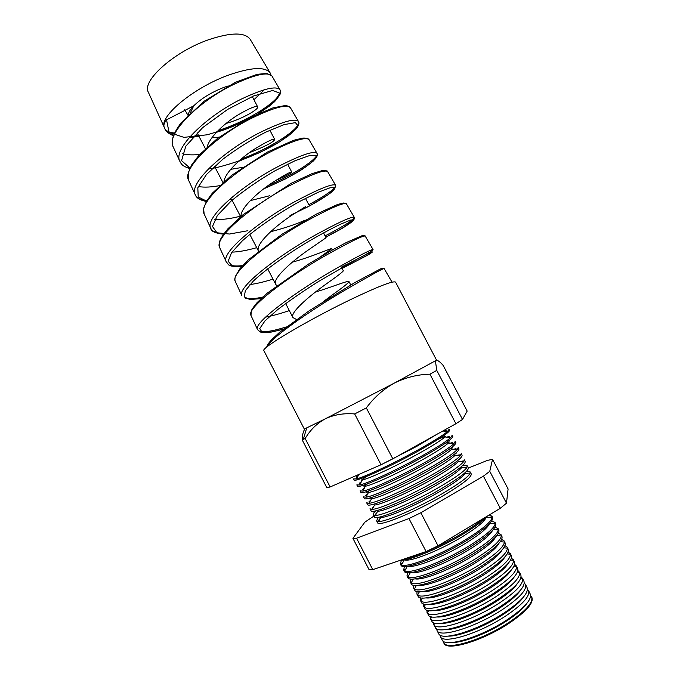 <?xml version="1.0" encoding="UTF-8"?>
<svg xmlns="http://www.w3.org/2000/svg" width="680" height="680" viewBox="0 0 680 680"><rect width="100%" height="100%" fill="white"/><g stroke="black" fill="none" stroke-linecap="round" stroke-linejoin="round"><path stroke-width="1.02" d="M526.694 603.611C523.107 608.719 516.443 614.49 506.693 620.917C488.317 633.054 463.123 642.88 452.013 642.49M443.224 641.13L443.658 642.659C446.386 650.803 482.409 640.144 508.665 622.616C525.733 611.005 533.392 602.42 531.624 596.87L530.621 595.62M528.606 590.725L530.213 593.988C532.075 599.471 524.399 608.048 507.187 619.735C480.769 637.321 444.61 648.048 442.119 639.854L440.368 636.675C443.335 644.462 479.179 633.582 505.385 616.199C522.376 604.724 530.119 596.25 528.632 590.775L527.459 589.339M523.634 596.853C520.115 601.962 513.34 607.81 503.293 614.397C484.619 626.663 459.051 636.625 448.239 636.106M525.555 584.502L527.068 587.579C528.87 592.935 521.118 601.452 503.812 613.113C477.258 630.683 441.065 641.614 438.668 633.598L437.019 630.598M520.565 590.112C517.123 595.204 510.238 601.129 499.894 607.886C480.921 620.27 454.979 630.377 444.473 629.722M436.568 628.728L437.121 630.76C440.291 638.12 475.958 627.019 502.112 609.781C519.01 598.451 526.847 590.087 525.631 584.681L524.28 583.058M522.504 578.289L523.914 581.179C525.657 586.406 517.828 594.847 500.438 606.492C473.739 624.044 437.512 635.188 435.225 627.342L433.678 624.538M517.488 583.389C514.139 588.463 507.144 594.456 496.502 601.375C477.215 613.895 450.899 624.138 440.733 623.347M433.262 622.523L433.857 624.801C437.24 631.771 472.736 620.457 498.839 603.356C515.644 592.178 523.575 583.916 522.623 578.595L521.101 576.793M519.452 572.075L520.778 574.779C522.452 579.887 514.548 588.251 497.063 599.879C470.228 617.414 433.967 628.77 431.791 621.095L430.346 618.468M514.403 576.683C511.164 581.723 504.067 587.784 493.111 594.864C473.51 607.52 446.819 617.908 437.01 616.972M429.964 616.318L430.601 618.834C434.197 625.421 469.523 613.895 495.567 596.946C512.278 585.905 520.293 577.754 519.605 572.5L517.905 570.537M516.4 565.87L517.633 568.378C519.248 573.359 511.267 581.663 493.688 593.274C466.718 610.776 430.423 622.344 428.349 614.856L427.006 612.417M511.309 569.993C508.19 574.991 500.99 581.119 489.719 588.361C469.795 601.154 442.731 611.685 433.304 610.606M426.692 610.113L427.346 612.867C431.162 619.072 466.302 607.342 492.294 590.529C508.912 579.632 517.012 571.591 516.579 566.414L514.7 564.289M513.349 559.665L514.488 561.986C516.043 566.848 507.986 575.067 490.314 586.662C463.216 604.146 426.887 615.935 424.915 608.617L423.674 606.356M508.215 563.329C505.223 568.267 497.921 574.456 486.327 581.867C466.081 594.788 438.634 605.481 429.624 604.248M423.436 603.899L424.099 606.9C428.128 612.714 463.088 600.788 489.022 584.12C505.546 573.359 513.723 565.428 513.553 560.328L511.479 558.059M510.306 553.461L511.351 555.602C512.839 560.328 504.704 568.488 486.948 580.057C459.706 597.516 423.342 609.518 421.481 602.378L420.342 600.304M505.104 556.682C502.256 561.553 494.87 567.792 482.944 575.382C462.358 588.438 434.537 599.284 425.96 597.89M420.197 597.678L420.265 600.168L420.852 600.916C425.094 606.356 459.884 594.235 485.75 577.711C502.18 567.094 510.433 559.266 510.519 554.242L508.24 551.846M507.263 547.273L508.215 549.219C509.643 553.817 501.423 561.901 483.582 573.452C456.195 590.894 419.806 603.109 418.055 596.148L417.01 594.26M501.993 550.052C499.307 554.846 491.827 561.127 479.562 568.888C458.635 582.097 430.423 593.096 422.314 591.532M416.984 591.456L416.942 594.125L417.613 594.932C422.067 599.99 456.671 587.69 482.486 571.302C498.814 560.821 507.144 553.112 507.475 548.156L507.195 547.137L504.985 545.64M504.22 541.076L505.087 542.836C506.438 547.315 498.151 555.322 480.208 566.856C452.693 584.264 416.271 596.7 414.63 589.925L413.686 588.217M498.865 543.439C496.358 548.139 488.801 554.463 476.179 562.411C454.894 575.764 426.3 586.933 418.693 585.183M413.797 585.216L413.618 588.09L414.383 588.948C419.041 593.623 453.466 581.145 479.213 564.902C495.448 554.565 503.846 546.95 504.424 542.071L504.16 540.948L501.704 539.452M501.185 534.888L501.95 536.461C503.242 540.812 494.879 548.743 476.841 560.252C449.191 577.643 412.734 590.299 411.204 583.703L410.363 582.182M495.737 536.851C493.425 541.442 485.784 547.799 472.796 555.934C451.146 569.432 422.17 580.771 415.089 578.833M410.652 578.969L410.295 582.054L411.153 582.956C416.015 587.248 450.262 574.6 475.949 558.501C492.073 548.301 500.548 540.795 501.364 535.993L501.126 534.769L498.389 533.29M498.142 528.708L498.822 530.094C500.046 534.31 491.598 542.164 473.484 553.656C445.68 571.021 409.199 583.899 407.779 577.49L407.039 576.147M492.592 530.289C490.501 534.744 482.783 541.135 469.421 549.457C447.389 563.116 418.022 574.634 411.519 572.492M407.532 572.704L406.971 576.019L407.932 576.954C412.998 580.873 447.066 568.063 472.685 552.101C488.708 542.037 497.241 534.641 498.296 529.907L498.083 528.59L495.048 527.144M495.108 522.529L495.694 523.727C496.859 527.816 488.333 535.593 470.118 547.068C442.179 564.409 405.671 577.498 404.362 571.277L403.716 570.112M489.43 523.736C487.585 528.054 479.791 534.471 466.046 542.997C443.623 556.818 413.856 568.514 407.966 566.151M404.464 566.423L403.656 569.993L404.71 570.945C409.989 574.49 443.87 561.527 469.421 545.708C485.333 535.781 493.935 528.487 495.227 523.829L495.057 522.418L491.657 521.033M492.073 516.358L492.575 517.369C493.663 521.322 485.061 529.023 466.752 540.472C438.677 557.787 402.144 571.106 400.936 565.071L400.401 564.086M486.26 517.216C484.687 521.373 476.825 527.808 462.68 536.529C439.841 550.528 409.675 562.402 404.438 559.81M401.455 560.125L400.333 563.975L401.498 564.935C406.98 568.106 440.674 554.99 466.157 539.317C481.958 529.524 490.62 522.333 492.142 517.744L492.022 516.248L489.226 514.981M487.194 516.205C482.962 520.906 475.022 526.796 463.394 533.885C440.274 548.004 409.632 560.711 400.851 560.125M483.514 518.423C478.745 522.648 471.877 527.476 462.901 532.924C443.113 544.952 417.129 556.469 405.17 558.654M469.736 474.037L465.188 473.535C462.289 477.317 453.925 483.276 440.104 491.394C417.036 504.909 387.209 517.905 380.74 517.497L378.548 521.509C385.441 522.078 417.775 508.054 442.739 493.391C457.683 484.585 466.684 478.133 469.736 474.037L470.279 471.988L466.369 471.461M463.488 467.619L465.86 467.287L465.511 467.84M467.304 465.927L468.273 467.908C468.835 470.806 459.603 477.896 440.572 489.158C411.409 506.252 374.663 521.339 374.357 516.792L373.303 514.87M466.582 467.967L461.839 467.432C458.771 471.146 450.398 476.986 436.738 484.959C413.831 498.287 384.293 511.335 377.663 511.258L375.377 515.44C382.466 515.661 414.604 501.542 439.484 487.024C454.3 478.346 463.335 471.996 466.582 467.967L467.262 465.851C466.829 465.137 465.281 465.043 462.629 465.579M460.037 461.516L462.587 461.065L462.171 461.754M464.287 459.79L465.171 461.584C465.656 464.346 456.339 471.35 437.223 482.587C407.915 499.656 371.152 514.972 370.966 510.62L370.005 508.878M463.42 461.89L458.481 461.337C455.243 464.975 446.879 470.704 433.389 478.524C410.635 491.674 381.378 504.764 374.595 505.01L372.215 509.371C379.491 509.243 411.434 495.031 436.228 480.649C450.925 472.107 459.986 465.86 463.42 461.89L464.253 459.714M459.383 459.629L458.719 459.782M456.654 455.413L459.323 454.861L458.83 455.66M461.278 453.654L462.068 455.269C462.485 457.895 453.084 464.814 433.874 476.025C404.421 493.06 367.642 508.606 367.565 504.458L366.707 502.894M460.25 455.821L455.115 455.243C451.715 458.804 443.351 464.423 430.032 472.09C407.43 485.069 378.462 498.185 371.526 498.754L369.061 503.293C376.524 502.817 408.272 488.521 432.981 474.283C447.542 465.877 456.629 459.723 460.25 455.821L461.244 453.585M456.127 453.696L454.563 454.121M453.305 449.318L456.05 448.681L455.506 449.565M458.269 447.525L458.966 448.953C459.315 451.435 449.829 458.277 430.525 469.463C400.928 486.463 364.131 502.248 364.174 498.296L363.409 496.91M457.07 449.743L451.741 449.14C448.188 452.642 439.833 458.15 426.683 465.664C404.243 478.473 375.547 491.614 368.466 492.49L365.908 497.199C373.567 496.383 405.11 482.01 429.734 467.908C444.159 459.637 453.271 453.585 457.07 449.743L458.235 447.465M452.787 447.814L450.075 448.638M449.998 443.233L452.778 442.51L452.183 443.479M455.26 441.405L455.863 442.646C456.144 444.992 446.581 451.741 427.176 462.901C397.443 479.867 360.621 495.89 360.782 492.142L360.12 490.935M453.883 443.675L448.358 443.046C444.66 446.479 436.313 451.877 423.334 459.246C401.047 471.877 372.64 485.044 365.415 486.225L362.763 491.104C370.608 489.957 401.948 475.507 426.488 461.55C440.776 453.407 449.905 447.457 453.883 443.675L455.226 441.346M449.335 441.975L445.102 443.411M446.726 437.155L449.497 436.364L448.868 437.401M452.251 435.285L452.769 436.339C452.973 438.54 443.326 445.213 423.835 456.339C393.958 473.28 357.111 489.532 357.399 485.988L356.83 484.959M450.679 437.606L444.975 436.951C441.125 440.317 432.795 445.604 419.985 452.829C397.859 465.29 369.741 478.465 362.363 479.952L359.626 485.002C367.65 483.514 398.795 469.004 423.24 455.183C437.385 447.185 446.531 441.32 450.679 437.606L452.225 435.225M445.731 436.22L439.408 438.566M443.479 431.077L446.216 430.236L445.562 431.315M449.25 429.165L449.675 430.041C449.803 432.098 440.079 438.685 420.486 449.786C390.464 466.692 353.6 483.183 354.017 479.842L353.549 478.992M436.713 434.418L416.636 446.42L382.228 464.168M449.225 429.114L447.465 431.536C443.156 435.192 434.001 440.954 419.993 448.825C395.641 462.502 364.701 477.079 356.499 478.89L353.515 478.941M266.662 347.166C267.206 345.142 268.914 342.592 271.796 339.507L279.446 332.452L309.188 310.769L354.815 282.591L380.545 268.872C382.865 268.082 384.038 267.945 384.072 268.473C382.585 268.676 369.418 275.978 344.573 290.385C310.582 310.386 270.776 337.756 267.223 346.707M384.072 268.473L392.037 282.149M272.111 76.262L271.949 75.99C267.962 71.553 254.992 74.477 233.044 84.745C198.942 101.252 165.665 134.011 173.213 146.922L173.434 147.416M173.204 146.922L179.869 161.356C172.49 148.877 206.465 116.178 240.924 99.28C263.1 88.757 276.114 85.57 279.956 89.734L271.949 75.99L266.976 73.457L257.185 74.307L235.339 82.331L204.127 101.235L180.956 122.944C176.596 129.166 173.995 133.731 173.154 136.655C172.091 140.981 172.082 144.347 173.136 146.744M279.837 93.534C275.952 102.884 247.325 121.329 218.135 130.569M290.445 107.746C286.807 103.947 273.76 107.499 251.294 118.396C216.418 135.805 181.475 168.495 188.641 180.353L195.279 194.735C188.292 183.345 223.958 150.756 259.182 132.931C281.86 121.771 294.942 117.946 298.426 121.448L290.445 107.746C289.357 106.386 287.453 105.68 284.733 105.621L272.952 107.882L250.605 117.385L217.583 138.338L198.925 155.286L191.726 164.806L188.241 172.898L188.641 180.353M298.18 124.542C294.431 132.353 268.872 148.818 241.128 159.103M309.128 139.816L309.017 139.621C305.736 136.535 292.621 140.751 269.679 152.294C233.928 170.739 197.429 203.124 204.127 213.919L204.331 214.353M277.567 166.838C300.73 155.023 313.863 150.501 316.974 153.289L309.017 139.621C308.227 138.422 306.119 137.921 302.702 138.108L293.599 140.293L267.214 152.167L231.617 175.338L212.237 193.298L206.388 201.391L203.609 208.692L204.136 213.919L210.749 228.259C204.255 217.974 241.468 185.708 277.567 166.838M316.557 155.814C312.962 161.865 292.417 175.151 268.048 185.631M219.691 247.622L219.181 244.128C220.065 240.966 218.433 240.72 227.876 228.811L243.143 214.625L291.575 183.107L312.264 173.553L321.938 170.68C326.289 170.629 328.202 170.952 327.666 171.641C324.802 169.286 311.644 174.216 288.192 186.43C251.71 205.87 213.444 238.034 219.691 247.622L226.287 261.919C220.235 252.892 259.258 220.855 296.08 200.982C319.736 188.479 332.911 183.234 335.597 185.266C336.149 188.096 327.225 194.582 308.813 204.731M235.305 281.46C234.77 280.406 234.787 278.732 235.365 276.437L240.04 268.524L248.353 259.777L282.072 234.234L316.192 214.174L337.815 204.382L343.876 202.971L346.392 203.779C343.944 202.232 330.769 207.918 306.85 220.83C269.501 241.383 229.594 273.139 235.305 281.46L241.884 295.715C236.402 287.963 277.058 256.377 314.738 235.382C338.861 222.165 352.045 216.163 354.297 217.362C354.348 219.529 344.615 225.709 325.108 235.892M365.228 236.121L365.194 236.062C363.222 235.356 350.038 241.825 325.644 255.476C287.572 277.1 245.777 308.507 250.996 315.444L257.55 329.647C252.577 323.315 295.137 292.12 333.531 270.028C358.13 256.071 371.314 249.262 373.074 249.594C372.606 251.005 362.041 256.827 341.402 267.07M198.534 135.464L193.766 136.153M173.621 135.26C169.082 133.875 166.047 131.487 164.518 128.103L164.16 127.126C159.426 116.297 193.4 87.882 227.936 75.327C250.801 67.286 264.851 66.436 270.07 72.777L270.954 74.902M182.138 153.671C187.179 155.031 193.502 155.236 201.101 154.3M189.966 168.062L187.569 167.441M198.288 186.541C204.382 187.595 212.118 187.179 221.51 185.283M206.728 200.804C200.659 200.209 196.834 198.186 195.279 194.735C196.358 197.982 200.047 200.218 206.355 201.45M214.812 219.394C221.552 219.886 230.078 218.832 240.397 216.214M224.128 233.384C216.827 233.461 212.373 231.752 210.749 228.259C210.987 231.276 215.245 233.257 223.533 234.209M231.914 252.127C238.603 251.949 246.865 250.461 256.708 247.673M242.548 265.6C237.668 266.177 233.784 266.084 230.894 265.327M226.423 262.208L226.287 261.919C229.398 264.971 226.517 266.56 241.578 266.696M249.959 284.554C256.394 283.73 264.078 281.92 273.012 279.131M262.743 297.067C255.102 298.75 249.407 299.183 245.65 298.358M265.506 317.152C272.111 315.92 280.05 313.735 289.323 310.59M286.382 326.901C274.15 330.76 265.548 332.333 260.601 331.611M226.041 123.48C243.941 118.447 259.046 108.8 257.669 106.888C256.181 105.442 249.526 108.197 237.694 115.132C223.049 124.143 207.383 139.451 206.924 148.665M221.382 136.918L211.845 137.836M249.228 152.779C265.625 146.276 274.108 141.822 274.677 139.408C273.428 138.448 266.934 141.542 255.178 148.691C240.618 157.956 224.749 172.932 224 181.611M242.437 167.382L230.715 169.328M275.171 180.778C286 175.984 291.524 173.077 291.737 172.057C290.743 171.572 284.41 175.015 272.748 182.376C257.074 192.627 240.065 208.658 241.034 216.368M269.764 195.721L250.274 200.625M305.745 206.474L290.377 216.197C273.351 227.647 255.008 244.843 258.502 251.107M305.26 220.116C296.242 224.136 285.583 227.775 273.258 231.03L270.75 231.608M323.527 232.875L326.069 237.728L308.074 250.147C290.827 262.115 271.949 279.115 275.765 284.444L276.769 285.608M341.7 267.648L343.324 270.75C343.085 271.728 337.263 276.225 325.839 284.24C308.695 296.531 289.51 312.936 292.952 317.594L296.48 319.481M323.603 301.427L331.661 295.392C343.051 287.317 348.832 282.71 348.993 281.579C348.602 280.177 332.817 286.722 315.401 292.094M320.807 256.589L331.78 248.667C331.815 247.775 311.831 256.896 292.409 262.123M148.495 92.548L148.257 92.029C141.797 80.724 174.284 51.603 208.496 39.771C230.665 32.377 244.511 32.139 250.027 39.058L250.325 39.559M188.394 114.682C188.555 112.276 190.34 109.327 193.732 105.834C201.22 98.575 211.089 92.505 223.346 87.609L228.242 85.927M470.322 472.065L471.223 473.909C471.852 476.943 462.689 484.1 443.751 495.388C414.715 512.516 378.003 527.374 377.587 522.648L376.601 520.863M436.764 370.404L462.51 419.441L467.168 411.077L443.181 365.449C439.85 361.632 437.529 359.975 436.22 360.476L435.565 361.955L436.764 370.404L429.938 374.187C417.512 374.493 405.679 377.442 394.468 383.019L325.312 418.812L304.308 429.046L263.899 350.693C259.913 348.687 307.802 320.144 350.829 299.472C378.53 286.272 393.448 280.491 395.573 282.149L436.577 360.188L394.468 383.019C383.503 389.07 374.127 397.375 366.333 407.915L354.662 413.933C343.825 413.041 334.041 414.664 325.312 418.812C316.931 423.368 310.225 429.938 305.175 438.532L302.158 439.824C302.337 434.656 303.314 430.967 305.091 428.774M530.621 596.037L531.522 596.861M531.667 596.946L531.913 597.457C533.817 602.998 526.175 611.617 509.014 623.305C482.664 640.909 446.531 651.525 443.981 643.237L443.708 642.753M492.541 459.357L508.096 488.954L506.481 503.166L500.302 508.308L438.039 545.827L426.096 551.557L372.767 569.653L368.925 569.389L352.92 538.339L356.567 538.22L408.969 518.551L420.844 512.754L483.429 476.153L489.762 471.333L492.541 459.357L487.56 460.351L468.333 468.044M439.892 634.933L440.385 636.71M375.896 514.488L375.25 514.454L376.865 512.72M375.692 510.841C373.736 512.703 372.929 514.02 373.252 514.785L375.377 515.44M372.819 508.258L372.028 508.215L373.839 506.396M373.192 504.313L372.683 504.764M369.962 508.802L372.215 509.371M369.741 502.027L368.824 501.976L370.787 500.114M370.94 497.658L369.69 498.695M366.664 502.817L369.061 503.293M366.664 495.813L365.627 495.745L367.71 493.884M369.019 490.833L366.784 492.583M363.375 496.842L365.908 497.199M363.587 489.6L362.457 489.532L364.625 487.679M367.591 483.769L363.987 486.404M360.085 490.875L362.763 491.104M360.502 483.395L359.303 483.318L361.522 481.508M366.885 476.315L361.335 480.148M356.804 484.899L359.626 485.002M357.416 477.198L356.159 477.113L358.411 475.363M462.51 419.441L455.923 423.725L429.938 374.187M455.923 423.725L392.81 458.838L366.333 407.915M392.81 458.838L381.038 464.754L354.662 413.933M381.038 464.754L330.14 486.965L305.175 438.532M330.14 486.965L326.825 487.688L302.158 439.824M443.717 642.566L443.564 641.367M373.957 516.052L364.871 522.138L352.92 538.339M372.767 569.653L356.567 538.22M426.096 551.557L408.969 518.551M438.039 545.827L420.844 512.754M500.302 508.308L483.429 476.153M506.481 503.166L489.762 471.333M377.68 521.441L380.418 518.075M378.369 517.276L376.55 520.778L378.548 521.509M148.257 92.029L164.16 127.126C163.404 125.281 164.186 122.842 166.523 119.825L169.082 132.396L183.94 137.369L207.052 134.802C224.935 129.761 241.663 122.944 257.236 114.359L274.065 102.178L279.82 93.168L272.561 90.483L253.538 95.999L227.69 109.378L202.666 127.61L185.802 146.183L181.569 160.675L190.383 168.444M208.394 168.946L215.314 167.832L208.352 168.988M216.733 167.552C239.003 161.984 259.548 153.689 278.35 142.647L291.881 133.093L297.993 125.868L295.418 122.638L284.18 124.584L265.948 132.047C251.218 139.655 236.827 148.725 222.785 159.256L206.397 174.573L197.812 187.739L198.228 196.979L207.154 201.382M263.602 188.929L284.954 179.171C297.84 172.21 307.411 166.065 313.659 160.744L316.481 155.66L310.114 155.38L295.222 160.633L274.286 171.156C258.493 180.429 244.086 190.417 231.055 201.11L217.337 215.518L212.483 226.5L216.911 232.781L229.457 234.03L247.911 230.715M290.012 215.492L308.507 206.507C319.387 200.532 327.42 195.475 332.596 191.344L335.087 187.612L330.098 187.782L317.976 192.355L300.245 201.153C279.701 212.483 257.575 227.332 242.309 240.848L231.54 252.662L228.149 261.248L232.246 265.914L242.955 266.577M325.797 237.209L340.365 229.415C347.999 224.859 352.478 221.697 353.812 219.946L350.744 220.023L340.977 224C331.364 228.607 319.796 234.863 306.272 242.76C285.532 255.382 265.685 269.518 253.359 281.036L245.361 290.632L244.23 296.888L249.764 299.514L261.052 298.63M342.116 268.438L368.764 254.592L372.546 251.949L368.637 253.343L357.153 259.106L318.096 281.75C303.059 291.295 289.629 300.543 277.805 309.51L265.038 320.807L259.718 328.601L262.174 332.325L271.694 332.027L286.85 328.219M166.523 119.825L193.732 105.834L190.502 112.642M380.222 465.112L365.211 471.656M253.946 99.756L264.426 89.701M164.381 127.789L164.56 128.197C166.022 131.019 169.354 132.625 174.556 133.017M520.676 578.417L522.623 578.595M517.344 572.296L519.605 572.5M513.995 566.177L516.579 566.414M510.612 560.048L513.553 560.328M507.212 553.919L510.519 554.242M503.787 547.799L507.475 548.156M500.335 541.671L504.424 542.071M496.867 535.542L501.364 535.993M497.318 529.805L497.752 529.125M493.374 529.406L498.296 529.907M493.901 523.693L494.504 522.741M489.863 523.277L495.227 523.829M490.492 517.573L491.258 516.375M486.327 517.14L492.142 517.744M442.841 431.001L447.465 431.536M327.666 171.641L335.597 185.266M346.392 203.779L354.297 217.362C354.875 217.787 354.543 218.781 353.294 220.337L343.366 227.528L325.771 237.158M250.996 315.444L251.251 310.998C251.787 309.442 253.725 306.646 257.082 302.625L267.435 292.986L309.094 263.687L332.588 249.849L346.596 242.394L361.649 235.867C364.106 235.475 365.279 235.543 365.194 236.062L373.074 249.594M164.416 127.882L164.518 128.103C165.861 131.427 168.844 133.96 173.468 135.694M197.115 132.727L205.385 148.682M214.531 166.328L222.947 182.546M232.093 200.201L240.644 216.691M249.806 234.362L258.493 251.115M267.656 268.804L275.765 284.444M285.659 303.526L292.952 317.594M252.263 96.534L257.669 106.888M269.866 130.203L274.677 139.408M287.606 164.16L291.737 172.057M305.499 198.373L308.865 204.825M331.78 248.667L332.444 249.925M348.993 281.579L350.752 284.954M187.909 115.166L184.688 109.693M250.027 39.058L270.07 72.777M189.32 137.47L199.028 136.417M216.469 132.294C223.15 130.331 230.758 127.457 239.292 123.658M258.714 113.441L269.407 106.097L274.848 101.388L279.726 95.115C280.806 92.616 280.891 90.822 279.956 89.734M179.869 161.356C181.245 163.6 181.254 165.725 189.728 168.581M238.561 161.347L260.329 152.311L279.446 141.924L287.988 136.127C294.108 131.095 297.322 127.984 297.636 126.811C299.038 124.406 299.302 122.621 298.435 121.448M229.202 199.809L231.617 199.274M263.678 188.87C281.945 180.897 295.171 174.114 303.365 168.53C312.392 162.325 315.248 159.196 316.243 157.599C317.416 155.89 317.662 154.453 316.974 153.289M294.567 213.367L310.964 205.131L327.76 194.939L334.755 188.836L335.605 185.266M257.55 329.647L260.38 332.044C264.503 332.562 264.248 334.135 283.509 329.146M306.672 428.06L303.322 439.339M434.409 361.565L435.565 361.955M358.929 474.402L356.499 478.89M404.337 559.827L401.498 564.935M402.305 563.482L400.885 563.423M407.328 566.244L404.71 570.945M405.356 569.781L404.243 569.738M410.337 572.637L407.932 576.954M408.408 576.087L407.609 576.053M413.363 579.012L411.153 582.956M411.459 582.403L410.992 582.386M416.389 585.369L414.383 588.948M419.433 591.711L417.613 594.932M422.484 598.026L420.852 600.916M425.552 604.333L424.099 606.9M428.629 610.615L427.346 612.867M431.724 616.87L430.601 618.834M434.826 623.11L433.857 624.801"/></g></svg>
